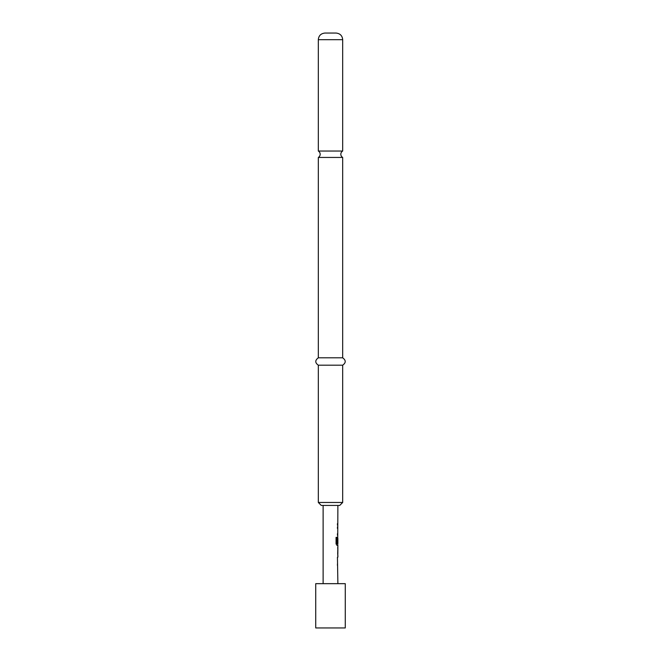 <?xml version="1.0" encoding="UTF-8"?>
<svg xmlns="http://www.w3.org/2000/svg" width="661" height="661" viewBox="0 0 661 661"><rect width="100%" height="100%" fill="white"/><g stroke="black" fill="none" stroke-linecap="round" stroke-linejoin="round"><path stroke-width="0.99" d="M330.5 151.047L318.321 151.047A3.693 3.693 0 0 1 318.321 157.442L342.679 157.442A3.693 3.693 0 0 1 342.679 151.047L330.5 151.047M337.878 555.397L337.878 557.149L337.449 557.149L337.878 583.663M337.449 563.924L337.449 565.469M337.73 547.126L337.73 548.63M337.73 553.844L337.73 555.347M337.878 505.425L337.73 538.385M337.73 543.598L337.73 545.325L336.903 545.325L337.878 545.325L337.796 555.397M337.829 538.385L337.449 542.896L337.878 538.385L337.878 543.598L337.011 543.598L336.961 537.368L336.069 537.368L336.069 543.871L336.903 545.325M337.449 533.7L337.449 535.245M337.449 523.619L337.449 525.173M323.122 505.425L323.122 583.663M337.449 557.149L337.449 558.702M337.655 537.005L337.449 542.896M337.449 526.924L337.449 528.478M337.878 548.63L337.829 553.844L337.878 548.63M345.265 583.663L315.735 583.663L315.735 627.95L345.265 627.95L345.265 583.663M330.5 33.05L336.036 33.05C340.109 33.48 342.324 35.694 342.679 39.693L318.321 39.693C318.676 35.694 320.891 33.48 324.964 33.05L330.5 33.05M342.679 502.476L339.729 505.425L321.271 505.425L318.321 502.476L342.679 502.476L342.679 365.194C346.058 362.773 346.058 360.311 342.679 357.808L342.679 157.442M318.321 502.476L318.321 365.194C314.942 362.773 314.942 360.311 318.321 357.808L342.679 357.808M318.321 365.194L342.679 365.194M336.829 543.499L336.829 537.368L336.069 537.368M337.672 553.744L337.812 548.729M342.679 151.047L342.679 39.693M318.321 357.808L318.321 157.442M318.321 151.047L318.321 39.693"/></g></svg>
